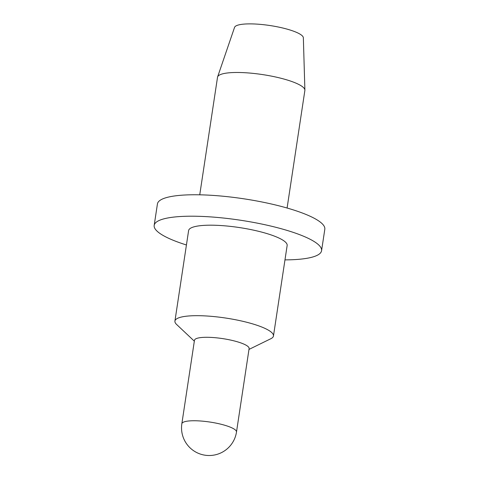 <?xml version="1.0" encoding="UTF-8"?>
<svg xmlns="http://www.w3.org/2000/svg" width="479" height="479" viewBox="0 0 479 479"><rect width="100%" height="100%" fill="white"/><g stroke="black" fill="none" stroke-linecap="round" stroke-linejoin="round"><path stroke-width="0.72" d="M181.846 423.747L194.468 340.288A27.632 5.88 8.6 0 1 209.209 337.33A27.632 5.88 8.6 0 1 236.824 341.629A27.632 5.88 8.6 0 1 249.116 348.55L236.494 432.01A27.632 5.88 8.6 0 0 224.202 425.089A27.632 5.88 8.6 0 0 186.337 421.316A27.632 5.88 8.6 0 0 181.846 423.747A27.632 27.632 0 0 0 214.215 455.05A27.632 27.632 0 0 0 236.494 432.01M194.336 341.162L176.631 324.487A49.828 10.598 8.6 0 1 174.925 321.08A49.828 10.598 8.6 0 1 201.509 315.751A49.828 10.598 8.6 0 1 251.307 323.499A49.828 10.598 8.6 0 1 273.461 335.983A49.828 10.598 8.6 0 1 270.821 338.731L248.984 349.425M174.925 321.08L188.606 230.591A49.828 10.598 8.6 0 1 215.197 225.262A49.828 10.598 8.6 0 1 264.989 233.01A49.828 10.598 8.6 0 1 287.149 245.493L273.461 335.983M186.433 244.979A84.645 17.998 8.6 0 1 154.184 225.387A84.645 17.998 8.6 0 1 199.348 216.328A84.645 17.998 8.6 0 1 283.933 229.489A84.645 17.998 8.6 0 1 321.571 250.703A84.645 17.998 8.6 0 1 284.969 259.881M154.184 225.387L157.429 203.94A84.645 17.998 8.6 0 1 202.593 194.887A84.645 17.998 8.6 0 1 287.178 208.048A84.645 17.998 8.6 0 1 324.816 229.255L321.571 250.703M199.743 194.809L217.52 77.269A44.17 9.394 8.6 0 1 217.604 76.915A44.17 9.394 8.6 0 1 285.227 79.412A44.17 9.394 8.6 0 1 304.889 90.118A44.17 9.394 8.6 0 1 304.872 90.477L287.095 208.024M217.604 76.915L234.554 27.375A34.817 7.407 8.6 0 1 287.855 29.345A34.817 7.407 8.6 0 1 303.351 37.781L304.889 90.118"/></g></svg>
